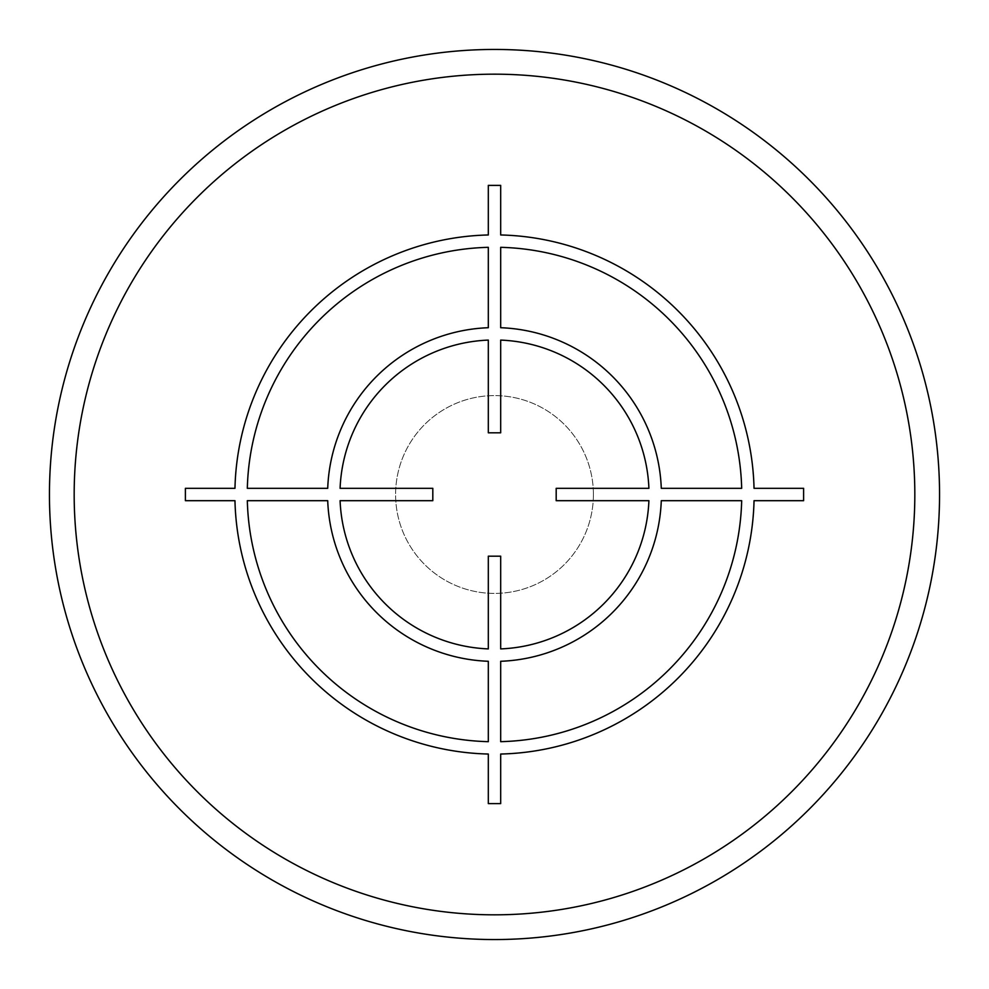 <?xml version="1.0" encoding="UTF-8"?>
<svg xmlns="http://www.w3.org/2000/svg" width="989" height="989" viewBox="0 0 989 989"><rect width="100%" height="100%" fill="white"/><g stroke="black" fill="none" stroke-linecap="round" stroke-linejoin="round"><path stroke-width="0.74" stroke-dasharray="4.95 3.71" d="M494.5 74.175A420.325 420.325 0 0 1 914.825 494.5A420.325 420.325 0 0 1 494.5 914.825A420.325 420.325 0 0 1 74.175 494.5A420.325 420.325 0 0 1 494.5 74.175A420.325 420.325 0 0 1 914.825 494.5A420.325 420.325 0 0 1 494.5 914.825A420.325 420.325 0 0 1 74.175 494.5A420.325 420.325 0 0 1 494.5 74.175M939.55 494.5A445.05 445.05 0 0 1 494.5 939.55A445.05 445.05 0 0 1 49.45 494.5M593.4 494.5A98.9 98.9 0 0 1 494.5 593.4A98.9 98.9 0 0 1 395.6 494.5A98.9 98.9 0 0 1 494.5 395.6A98.9 98.9 0 0 1 593.4 494.5A98.9 98.9 0 0 1 494.5 593.4A98.9 98.9 0 0 1 395.6 494.5A98.9 98.9 0 0 1 494.5 395.6A98.9 98.9 0 0 1 593.4 494.5"/><path stroke-width="1.48" d="M49.45 494.5A445.05 445.05 0 0 0 494.5 939.55A445.05 445.05 0 0 0 939.55 494.5A445.05 445.05 0 0 0 494.5 49.45A445.05 445.05 0 0 0 49.45 494.5A445.05 445.05 0 0 1 494.5 49.45A445.05 445.05 0 0 1 939.55 494.5A445.05 445.05 0 0 0 494.5 49.45A445.05 445.05 0 0 0 49.45 494.5M803.612 488.319L754.038 488.319A259.613 259.613 0 0 0 500.681 234.962L500.681 185.388L488.319 185.388L488.319 234.962A259.613 259.613 0 0 0 234.962 488.319L185.388 488.319L185.388 500.681L234.962 500.681A259.613 259.613 0 0 0 488.319 754.038L488.319 803.612L500.681 803.612L500.681 754.038A259.613 259.613 0 0 0 754.038 500.681L803.612 500.681L803.612 488.319M500.681 741.676A247.25 247.25 0 0 0 741.676 500.681L661.282 500.681A166.894 166.894 0 0 1 500.681 661.282L500.681 741.676M500.681 648.908A154.531 154.531 0 0 0 648.908 500.681L556.189 500.681L556.189 488.319L648.908 488.319A154.531 154.531 0 0 0 500.681 340.092L500.681 432.811L488.319 432.811L488.319 340.092A154.531 154.531 0 0 0 340.092 488.319L432.811 488.319L432.811 500.681L340.092 500.681A154.531 154.531 0 0 0 488.319 648.908L488.319 556.189L500.681 556.189L500.681 648.908M247.324 500.681L327.718 500.681A166.894 166.894 0 0 0 488.319 661.282L488.319 741.676A247.25 247.25 0 0 1 247.324 500.681M488.319 247.324A247.25 247.25 0 0 0 247.324 488.319L327.718 488.319A166.894 166.894 0 0 1 488.319 327.718L488.319 247.324M741.676 488.319L661.282 488.319A166.894 166.894 0 0 0 500.681 327.718L500.681 247.324A247.25 247.25 0 0 1 741.676 488.319M74.175 494.5A420.325 420.325 0 0 0 494.5 914.825A420.325 420.325 0 0 0 914.825 494.5A420.325 420.325 0 0 0 494.5 74.175A420.325 420.325 0 0 0 74.175 494.5"/></g></svg>
